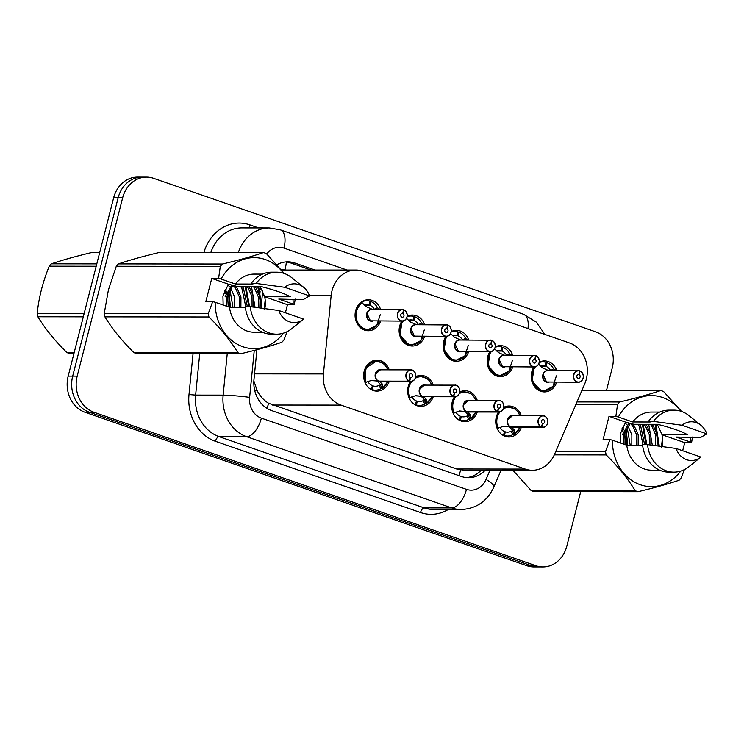 <?xml version="1.0" encoding="UTF-8"?>
<svg xmlns="http://www.w3.org/2000/svg" width="744" height="744" viewBox="0 0 744 744"><rect width="100%" height="100%" fill="white"/><g stroke="black" fill="none" stroke-linecap="round" stroke-linejoin="round"><path stroke-width="1.12" d="M477.267 412.027A15.494 13.271 -89.9 0 1 464.954 421.699A15.494 13.271 -89.9 0 1 452.259 401.788A15.494 13.271 -89.9 0 1 454.454 396.766M433.231 396.738A15.494 13.271 -89.9 0 1 420.918 406.41A15.494 13.271 -89.9 0 1 408.224 386.499A15.494 13.271 -89.9 0 1 410.418 381.477M389.196 381.449A15.494 13.271 -89.9 0 1 376.882 391.121A15.494 13.271 -89.9 0 1 364.188 371.209A15.494 13.271 -89.9 0 1 376.92 360.124A15.494 13.271 -89.9 0 1 389.214 369.824M521.302 427.326A15.494 13.271 -89.9 0 1 508.989 436.998A15.494 13.271 -89.9 0 1 496.285 417.077A15.494 13.271 -89.9 0 1 498.489 412.055M512.728 366.95A15.494 13.271 -89.9 0 1 500.414 376.613A15.494 13.271 -89.9 0 1 487.711 356.702A15.494 13.271 -89.9 0 1 489.915 351.68M468.692 351.652A15.494 13.271 -89.9 0 1 456.379 361.324A15.494 13.271 -89.9 0 1 443.675 341.412A15.494 13.271 -89.9 0 1 445.879 336.39M424.657 336.362A15.494 13.271 -89.9 0 1 412.343 346.034A15.494 13.271 -89.9 0 1 399.649 326.123A15.494 13.271 -89.9 0 1 401.844 321.101M380.621 321.073A15.494 13.271 -89.9 0 1 368.308 330.745A15.494 13.271 -89.9 0 1 355.613 310.834A15.494 13.271 -89.9 0 1 368.345 299.748A15.494 13.271 -89.9 0 1 380.64 309.448M556.754 382.239A15.494 13.271 -89.9 0 1 544.45 391.911A15.494 13.271 -89.9 0 1 531.746 372A15.494 13.271 -89.9 0 1 533.941 366.969M584.728 383.839A29.053 24.878 90.1 0 0 586.328 379.124A29.053 24.878 90.1 0 0 569.579 342.993L362.951 271.244A29.053 24.878 90.1 0 0 355.883 270.035A29.053 24.878 90.1 0 0 331.136 295.768L323.417 373.934A29.053 24.878 90.1 0 0 341.031 405.099L525.236 469.073A29.053 24.878 90.1 0 0 532.304 470.273A29.053 24.878 90.1 0 0 554.587 454.212L584.728 383.839M281.995 270.63A29.053 24.878 -89.9 0 1 285.38 270.044L284.961 269.895A9.681 8.296 90.1 0 0 281.176 269.635M253.871 380.993L257.164 390.656C260.028 396.227 263.86 400.43 268.64 403.276L456.667 468.99L463.754 470.199L532.304 470.273M355.883 270.035L285.38 270.044M459.792 391.939A15.494 13.271 -89.9 0 1 464.991 390.712A15.494 13.271 -89.9 0 1 477.276 400.412M415.757 376.65A15.494 13.271 -89.9 0 1 420.955 375.422A15.494 13.271 -89.9 0 1 433.25 385.122M503.818 407.238A15.494 13.271 -89.9 0 1 509.026 406.001A15.494 13.271 -89.9 0 1 521.312 415.701M495.244 346.862A15.494 13.271 -89.9 0 1 500.452 345.625A15.494 13.271 -89.9 0 1 512.737 355.325M451.208 331.564A15.494 13.271 -89.9 0 1 456.416 330.336A15.494 13.271 -89.9 0 1 468.701 340.036M407.182 316.274A15.494 13.271 -89.9 0 1 412.381 315.038A15.494 13.271 -89.9 0 1 424.666 324.737M539.279 362.151A15.494 13.271 -89.9 0 1 544.487 360.914A15.494 13.271 -89.9 0 1 556.772 370.614M580.711 491.635L566.816 546.143A29.053 24.878 -89.9 0 1 542.934 566.919A29.053 24.878 -89.9 0 1 535.866 565.71L93.939 412.25A29.053 24.878 -89.9 0 1 77.199 376.111L122.63 197.867L118.129 197.867A29.053 24.878 -89.9 0 1 142.002 177.091A29.053 24.878 -89.9 0 0 118.129 197.867L72.689 376.111L118.129 197.867L113.627 197.858A29.053 24.878 -89.9 0 1 137.5 177.081L146.512 177.091A29.053 24.878 -89.9 0 1 153.571 178.3L595.507 331.768A29.053 24.878 -89.9 0 1 612.247 367.899L606.5 390.451M93.939 412.25L89.438 412.241A29.053 24.878 -89.9 0 1 72.689 376.111A29.053 24.878 -89.9 0 0 89.438 412.241L531.365 565.71L89.438 412.241L84.937 412.232A29.053 24.878 -89.9 0 1 68.188 376.101L113.627 197.858M542.934 566.919L538.433 566.909A29.053 24.878 -89.9 0 1 531.365 565.71A29.053 24.878 -89.9 0 0 538.433 566.909L533.932 566.909A29.053 24.878 -89.9 0 1 526.864 565.7L84.937 412.232M122.63 197.867A29.053 24.878 -89.9 0 1 146.512 177.091M314.898 269.988L294.875 263.032A29.053 24.878 90.1 0 0 287.807 261.823A29.053 24.878 90.1 0 0 276.945 264.734M256.922 349.708L253.983 379.403A29.053 24.878 90.1 0 0 271.607 410.576L461.438 476.495A29.053 24.878 90.1 0 0 468.506 477.704A29.053 24.878 90.1 0 0 485.2 470.217M262.716 291.016L261.032 308.062M285.808 261.916A29.053 24.878 -89.9 0 1 290.867 263.032L310.89 269.979M481.201 470.217A29.053 24.878 -89.9 0 1 466.507 477.611M580.06 371.144L580.032 370.958A5.812 4.976 -89.9 0 1 583.156 378.082A5.812 4.976 -89.9 0 1 578.376 382.267A5.812 4.976 -89.9 0 1 573.615 374.799A5.812 4.976 -89.9 0 1 578.386 370.642A5.812 4.976 -89.9 0 1 579.595 370.819L579.65 371.005A5.617 4.808 90.1 0 0 573.875 374.855A5.617 4.808 90.1 0 0 577.111 381.839A5.617 4.808 90.1 0 0 583.091 378.054A5.617 4.808 90.1 0 0 580.06 371.144L579.027 374.623L577.949 374.623M579.604 370.819L547.975 370.605A5.812 4.976 90.1 0 0 543.194 374.762A5.812 4.976 90.1 0 0 546.542 381.988A5.812 4.976 90.1 0 0 547.956 382.23A5.812 4.976 -90 0 1 546.542 381.988L578.376 382.267C580.646 382.211 582.245 380.826 583.184 378.101C583.863 377.348 583.445 375.432 581.929 372.344L579.66 370.958M579.027 374.623A1.934 1.655 -89.9 0 1 578.479 378.389A1.934 1.655 -89.9 0 1 578.488 374.511A1.934 1.655 -89.9 0 1 578.888 374.576L578.088 374.576M534.518 366.969A14.527 12.443 90.1 0 0 532.044 372.27A14.527 12.443 90.1 0 0 540.414 390.34A14.527 12.443 90.1 0 0 543.948 390.935A14.527 12.443 90.1 0 0 544.58 390.926M554.959 369.647L554.968 369.638A14.527 12.443 90.1 0 0 554.968 369.638L552.885 370.614M547.026 362.681L545.947 366.336A10.658 9.123 90.1 0 1 550.616 370.605L553.564 368.792A14.527 12.443 -89.9 0 0 547.026 362.681L545.91 362.681M553.564 368.792L554.475 369.638M540.767 366.067L545.185 366.076A10.658 9.123 90.1 0 0 542.981 365.76A10.658 9.123 90.1 0 0 540.479 366.16M543.204 374.762L546.542 381.988A5.812 4.976 -90 0 1 543.194 374.762M545.947 366.336L540.646 366.336M556.382 375.878L552.913 386.499L543.948 390.935L540.414 390.34L532.109 380.816L534.201 367.434M545.185 366.076L545.994 362.319A14.527 12.443 -89.9 0 0 542.981 361.882L539.865 361.882M539.205 362.561A14.527 12.443 -89.9 0 1 542.981 361.882M549.007 382.23A5.989 5.124 -90 0 1 542.646 376.734A5.989 5.124 -90 0 1 548.486 370.493L542.543 367.899L538.451 364.039M555.405 370.614A14.164 12.127 -90 0 0 555.071 369.815L554.494 370.614M578.888 374.576L579.65 371.005M497.066 428.265L496.155 419.876L499.057 412.055A14.527 12.443 90.1 0 0 496.583 417.356A14.527 12.443 90.1 0 0 497.504 428.274L503.707 426.256L510.84 426.991L503.437 426.396M547.696 423.197A5.812 4.976 -89.9 0 1 542.915 427.344A5.812 4.976 -89.9 0 1 541.716 427.177L511.258 427.14L514.541 430.013L514.55 434.18A14.527 12.443 90.1 0 0 514.569 434.18L512.811 434.636A14.527 12.443 -89.9 0 1 507.492 436.021A14.527 12.443 -89.9 0 1 504.479 435.584L503.474 435.584M541.716 427.177L541.855 426.991A5.617 4.808 90.1 0 0 547.64 423.141A5.617 4.808 90.1 0 0 544.394 416.156A5.617 4.808 90.1 0 0 538.414 419.932A5.617 4.808 90.1 0 0 541.455 426.851L542.488 423.364A1.934 1.655 -89.9 0 1 543.027 419.597A1.934 1.655 -89.9 0 1 543.027 423.476A1.934 1.655 -89.9 0 1 542.618 423.42L542.469 423.42M511.826 426.991L511.295 427.13A5.812 4.976 90.1 0 0 512.504 427.316L542.915 427.344C545.185 427.298 546.784 425.912 547.724 423.187C548.384 416.361 543.334 415.273 542.934 415.729L512.514 415.691L507.743 419.849A5.812 4.976 -89.9 0 1 512.514 415.691A5.812 4.976 90.1 0 0 507.743 419.849A5.812 4.976 90.1 0 0 510.886 426.991L541.297 427.028A5.812 4.976 -89.9 0 1 538.154 419.886A5.812 4.976 -89.9 0 1 542.934 415.729A5.812 4.976 -89.9 0 1 547.705 423.169M509.008 406.977A14.527 12.443 90.1 0 0 508.524 406.968A14.527 12.443 90.1 0 0 503.623 408.14M501.14 433.975A14.527 12.443 -89.9 0 0 503.437 435.231L502.851 435.231M514.792 430.804L512.439 430.804L514.048 434.189M504.441 431.827L505.288 431.827A10.658 9.123 90.1 0 0 507.492 432.152A10.658 9.123 90.1 0 0 511.193 431.241L512.439 430.804M499.912 427.4A10.658 9.123 90.1 0 0 504.525 431.567L503.437 435.231M504.404 406.968L512.058 407.573M505.288 431.827L504.479 435.584M512.932 430.804L509.612 426.991M511.258 427.14L509.51 427.14M519.944 427.326A14.164 12.127 -89.9 0 1 514.783 433.873L514.55 434.18M542.618 423.42L541.855 426.991M539.121 362.821A5.812 4.976 -89.9 0 1 534.341 366.969A5.812 4.976 -89.9 0 1 529.579 359.501A5.812 4.976 -89.9 0 1 534.359 355.353A5.812 4.976 -89.9 0 1 535.559 355.52L535.615 355.716A5.617 4.808 90.1 0 0 529.84 359.557A5.617 4.808 90.1 0 0 533.076 366.541A5.617 4.808 90.1 0 0 539.056 362.765A5.617 4.808 90.1 0 0 536.024 355.855L534.992 359.333L533.913 359.324M535.578 355.53L503.939 355.316A5.812 4.976 90.1 0 0 499.159 359.473A5.812 4.976 90.1 0 0 502.516 366.699A5.812 4.976 90.1 0 0 503.93 366.932A5.812 4.976 -90 0 1 502.516 366.699L534.341 366.969C536.61 366.922 538.21 365.537 539.149 362.812C539.828 362.058 539.409 360.143 537.893 357.055L535.624 355.669M534.992 359.333A1.934 1.655 -89.9 0 1 534.443 363.1A1.934 1.655 -89.9 0 1 534.452 359.222A1.934 1.655 -89.9 0 1 534.852 359.278L534.053 359.278M490.482 351.68A14.527 12.443 90.1 0 0 488.008 356.981A14.527 12.443 90.1 0 0 496.378 375.041A14.527 12.443 90.1 0 0 499.912 375.646A14.527 12.443 90.1 0 0 500.545 375.627M510.933 354.349L508.859 355.316M503 347.383L501.912 351.047A10.658 9.123 90.1 0 1 506.58 355.316L509.528 353.502A14.527 12.443 -89.9 0 0 503 347.383L501.875 347.383M509.528 353.502L510.44 354.349M496.732 350.777L501.149 350.787A10.658 9.123 90.1 0 0 498.945 350.461A10.658 9.123 90.1 0 0 496.443 350.87M499.168 359.473L502.516 366.699A5.812 4.976 -90 0 1 499.168 359.473M501.912 351.047L496.611 351.047M512.346 360.589L508.877 371.209L499.921 375.646L496.378 375.041L488.083 365.527L490.166 352.144M501.149 350.787L501.958 347.029A14.527 12.443 -89.9 0 0 498.945 346.592L495.829 346.583M495.169 347.271A14.527 12.443 -89.9 0 1 498.945 346.592M504.981 366.941A5.989 5.124 -90 0 1 498.62 361.445A5.989 5.124 -90 0 1 504.451 355.195L498.508 352.6L494.425 348.75M511.37 355.325A14.164 12.127 -90 0 0 511.035 354.516L510.458 355.325M534.852 359.278L535.615 355.716M536.024 355.855L535.996 355.669A5.812 4.976 -89.9 0 1 539.121 362.793M495.086 347.522A5.812 4.976 -89.9 0 1 490.305 351.68A5.812 4.976 -89.9 0 1 485.544 344.212A5.812 4.976 -89.9 0 1 490.324 340.055A5.812 4.976 -89.9 0 1 491.524 340.231L491.589 340.417A5.617 4.808 90.1 0 0 485.804 344.267A5.617 4.808 90.1 0 0 489.041 351.252A5.617 4.808 90.1 0 0 495.03 347.467A5.617 4.808 90.1 0 0 491.989 340.557L490.956 344.035L489.877 344.035M491.542 340.231L459.904 340.027A5.812 4.976 90.1 0 0 455.133 344.174A5.812 4.976 90.1 0 0 458.481 351.401A5.812 4.976 90.1 0 0 459.894 351.642A5.812 4.976 -90 0 1 458.481 351.401L490.305 351.68C492.575 351.633 494.174 350.247 495.113 347.522C495.792 346.769 495.374 344.853 493.858 341.766L491.589 340.38M490.956 344.035A1.934 1.655 -89.9 0 1 490.417 347.811A1.934 1.655 -89.9 0 1 490.417 343.933A1.934 1.655 -89.9 0 1 490.817 343.988L490.017 343.988M446.447 336.39A14.527 12.443 90.1 0 0 443.973 341.691A14.527 12.443 90.1 0 0 452.343 359.752A14.527 12.443 90.1 0 0 455.877 360.356A14.527 12.443 90.1 0 0 456.509 360.338M466.897 339.059L464.823 340.027M458.964 332.094L457.876 335.758A10.658 9.123 90.1 0 1 462.545 340.027L465.493 338.213A14.527 12.443 -89.9 0 0 458.964 332.094L457.848 332.094M465.493 338.213L466.404 339.05M452.705 335.488L457.114 335.498A10.658 9.123 90.1 0 0 454.909 335.172A10.658 9.123 90.1 0 0 452.408 335.581M455.133 344.174L458.481 351.401A5.812 4.976 -90 0 1 455.133 344.174M457.876 335.758L452.575 335.749M468.32 345.29L464.842 355.911L455.886 360.347L452.343 359.752L444.047 350.238L446.13 336.855M457.114 335.498L457.923 331.731A14.527 12.443 -89.9 0 0 454.909 331.303L451.794 331.294M451.134 331.982A14.527 12.443 -89.9 0 1 454.909 331.303M460.945 351.642A5.989 5.124 -90 0 1 454.584 346.146A5.989 5.124 -90 0 1 460.415 339.906L454.472 337.311L450.39 333.461M467.344 340.027A14.164 12.127 -90 0 0 467.009 339.227L466.423 340.027M490.817 343.988L491.589 340.417M491.989 340.557L491.961 340.38A5.812 4.976 -89.9 0 1 495.095 347.495M451.05 332.233A5.812 4.976 -89.9 0 1 446.27 336.39A5.812 4.976 -89.9 0 1 441.508 328.922A5.812 4.976 -89.9 0 1 446.288 324.765A5.812 4.976 -89.9 0 1 447.488 324.942L447.553 325.128A5.617 4.808 90.1 0 0 441.769 328.978A5.617 4.808 90.1 0 0 445.005 335.963A5.617 4.808 90.1 0 0 450.994 332.177A5.617 4.808 90.1 0 0 447.953 325.268L446.921 328.746L445.842 328.746M447.507 324.942L415.868 324.728A5.812 4.976 90.1 0 0 411.097 328.885A5.812 4.976 90.1 0 0 414.445 336.111A5.812 4.976 90.1 0 0 415.859 336.353A5.812 4.976 -90 0 1 414.445 336.111L446.27 336.39C448.539 336.344 450.139 334.949 451.078 332.224C451.757 331.48 451.338 329.555 449.822 326.477L447.562 325.082M446.921 328.746A1.934 1.655 -89.9 0 1 446.381 332.512A1.934 1.655 -89.9 0 1 446.381 328.643A1.934 1.655 -89.9 0 1 446.781 328.699L445.982 328.699M402.411 321.092A14.527 12.443 90.1 0 0 399.937 326.393A14.527 12.443 90.1 0 0 408.317 344.463A14.527 12.443 90.1 0 0 411.841 345.067A14.527 12.443 90.1 0 0 412.474 345.049M422.862 323.77L422.871 323.761A14.527 12.443 90.1 0 0 422.871 323.761L420.788 324.737M414.929 316.805L413.841 320.469A10.658 9.123 90.1 0 1 418.509 324.737L421.457 322.924A14.527 12.443 -89.9 0 0 414.929 316.805L413.813 316.805M421.457 322.924L422.369 323.761M408.67 320.199L413.078 320.199A10.658 9.123 90.1 0 0 410.874 319.883A10.658 9.123 90.1 0 0 408.382 320.283M411.097 328.885L414.445 336.111A5.812 4.976 -90 0 1 411.097 328.885M413.841 320.469L408.549 320.459M424.285 330.001L420.806 340.622L411.851 345.058L408.317 344.463L400.012 334.94L402.095 321.566M413.078 320.199L413.887 316.442A14.527 12.443 -89.9 0 0 410.883 316.005L407.759 316.005M407.098 316.693A14.527 12.443 -89.9 0 1 410.883 316.005M416.91 336.353A5.989 5.124 -90 0 1 410.548 330.857A5.989 5.124 -90 0 1 416.38 324.617L410.446 322.022L406.354 318.162M423.308 324.737A14.164 12.127 -90 0 0 422.973 323.938L422.387 324.737M446.781 328.699L447.553 325.128M447.953 325.268L447.925 325.091A5.812 4.976 -89.9 0 1 451.059 332.205M407.014 316.944A5.812 4.976 -89.9 0 1 402.244 321.101A5.812 4.976 -89.9 0 1 397.482 313.633A5.812 4.976 -89.9 0 1 402.253 309.476A5.812 4.976 -89.9 0 1 403.462 309.653L403.518 309.839A5.617 4.808 90.1 0 0 397.733 313.689A5.617 4.808 90.1 0 0 400.979 320.673A5.617 4.808 90.1 0 0 406.959 316.888A5.617 4.808 90.1 0 0 403.918 309.978L402.885 313.457L401.807 313.457M403.471 309.653L371.842 309.439A5.812 4.976 90.1 0 0 367.062 313.596A5.812 4.976 90.1 0 0 370.41 320.822A5.812 4.976 90.1 0 0 371.823 321.064A5.812 4.976 -90 0 1 370.41 320.822L402.244 321.101C404.504 321.045 406.112 319.66 407.042 316.935C407.721 316.181 407.303 314.266 405.796 311.187L403.527 309.792M402.885 313.457A1.934 1.655 -89.9 0 1 402.346 317.223A1.934 1.655 -89.9 0 1 402.346 313.354A1.934 1.655 -89.9 0 1 402.755 313.41L401.946 313.41M380.249 314.712L376.771 325.333L367.815 329.769L364.281 329.173C353.995 326.281 352.247 308.025 361.789 302.566L361.779 302.548A14.527 12.443 90.1 0 0 355.902 311.104A14.527 12.443 90.1 0 0 364.281 329.173A14.527 12.443 90.1 0 0 367.815 329.778A14.527 12.443 90.1 0 0 368.438 329.759M378.826 308.481L378.836 308.472A14.527 12.443 90.1 0 0 378.836 308.472L376.752 309.448M370.893 301.515L369.805 305.18A10.658 9.123 90.1 0 1 374.483 309.439L377.422 307.625A14.527 12.443 -89.9 0 0 370.893 301.515L369.777 301.515M377.422 307.625L378.333 308.472M364.634 304.91L369.043 304.91A10.658 9.123 90.1 0 0 366.839 304.594A10.658 9.123 90.1 0 0 364.346 304.993M367.062 313.596L370.41 320.822A5.812 4.976 -90 0 1 367.062 313.596M369.805 305.18L364.514 305.17M369.043 304.91L369.852 301.153A14.527 12.443 -89.9 0 0 366.848 300.716L363.732 300.716M361.779 302.548L361.519 302.111A14.527 12.443 -89.9 0 1 366.848 300.716M372.874 321.064A5.989 5.124 -90 0 1 366.513 315.568A5.989 5.124 -90 0 1 372.344 309.327L366.411 306.733L361.789 302.566M379.273 309.448A14.164 12.127 -90 0 0 378.938 308.648L378.352 309.448M402.755 313.41L403.518 309.839M455.021 396.766A14.527 12.443 90.1 0 0 452.547 402.067A14.527 12.443 90.1 0 0 453.468 412.976L459.671 410.967L466.804 411.702L459.401 411.107M503.66 407.898A5.812 4.976 -89.9 0 1 498.88 412.055A5.812 4.976 -89.9 0 1 497.68 411.878L467.223 411.851L470.506 414.724L470.515 418.9A14.527 12.443 90.1 0 0 470.534 418.891L470.747 418.574A14.164 12.127 -89.9 0 0 475.909 412.027M497.68 411.878L497.82 411.692A5.617 4.808 90.1 0 0 503.604 407.852A5.617 4.808 90.1 0 0 500.368 400.858A5.617 4.808 90.1 0 0 494.379 404.643A5.617 4.808 90.1 0 0 497.42 411.553L498.452 408.075A1.934 1.655 -89.9 0 1 498.991 404.308A1.934 1.655 -89.9 0 1 498.991 408.186A1.934 1.655 -89.9 0 1 498.592 408.121L498.434 408.121M467.79 411.702L467.269 411.841A5.812 4.976 -89.9 0 1 467.26 411.841A5.812 4.976 90.1 0 0 468.469 412.018L498.88 412.055C501.149 412.009 502.749 410.623 503.688 407.898C504.348 401.072 499.308 399.984 498.899 400.439L468.478 400.402L463.707 404.55A5.812 4.976 -89.9 0 1 468.478 400.402A5.812 4.976 90.1 0 0 463.707 404.55A5.812 4.976 90.1 0 0 466.851 411.702L497.262 411.739A5.812 4.976 -89.9 0 1 494.118 404.587A5.812 4.976 -89.9 0 1 498.899 400.439A5.812 4.976 -89.9 0 1 503.669 407.87M464.972 391.688A14.527 12.443 90.1 0 0 464.488 391.679A14.527 12.443 90.1 0 0 459.587 392.851M457.104 418.686A14.527 12.443 -89.9 0 0 459.401 419.932L458.816 419.932M455.03 396.766L452.12 404.587L453.04 412.976M470.757 415.515L468.404 415.515L470.013 418.9L468.776 419.337A14.527 12.443 -89.9 0 1 463.456 420.732A14.527 12.443 -89.9 0 1 460.443 420.295L459.448 420.295M460.415 416.538L461.252 416.538A10.658 9.123 90.1 0 0 463.456 416.854A10.658 9.123 90.1 0 0 467.158 415.942L468.404 415.515M455.877 412.111A10.658 9.123 90.1 0 0 460.49 416.277L459.401 419.932M460.369 391.67L468.023 392.283M461.252 416.538L460.443 420.295M470.515 418.9L470.013 418.9M467.223 411.851L465.577 411.702M468.897 415.505L465.474 411.841M498.592 408.121L497.82 411.692M410.986 381.467A14.527 12.443 90.1 0 0 408.512 386.778A14.527 12.443 90.1 0 0 409.433 397.687L415.636 395.678L422.769 396.413L415.366 395.817M459.625 392.609A5.812 4.976 -89.9 0 1 454.854 396.766A5.812 4.976 -89.9 0 1 453.645 396.589L423.187 396.552L426.47 399.435L426.479 403.601A14.527 12.443 90.1 0 0 426.498 403.601L424.74 404.048A14.527 12.443 -89.9 0 1 419.421 405.443A14.527 12.443 -89.9 0 1 416.408 405.006L415.412 405.006M453.645 396.589L453.784 396.403A5.617 4.808 90.1 0 0 459.569 392.553A5.617 4.808 90.1 0 0 456.332 385.569A5.617 4.808 90.1 0 0 450.343 389.354A5.617 4.808 90.1 0 0 453.384 396.264L453.236 396.45A5.812 4.976 -89.9 0 1 450.092 389.298A5.812 4.976 -89.9 0 1 454.863 385.141L424.452 385.104L419.672 389.261A5.812 4.976 -89.9 0 1 424.452 385.104A5.812 4.976 90.1 0 0 419.672 389.261A5.812 4.976 90.1 0 0 422.815 396.413L422.769 396.413M453.236 396.45L422.815 396.413M453.384 396.264L454.417 392.786A1.934 1.655 -89.9 0 1 454.956 389.019A1.934 1.655 -89.9 0 1 454.956 392.888A1.934 1.655 -89.9 0 1 454.556 392.832L454.398 392.832M420.937 376.399A14.527 12.443 90.1 0 0 420.453 376.39A14.527 12.443 90.1 0 0 415.552 377.552M413.069 403.397A14.527 12.443 -89.9 0 0 415.375 404.643L414.78 404.643M410.995 381.467L408.084 389.298L409.005 397.687M426.721 400.226L424.368 400.226L425.987 403.611M416.38 401.249L417.217 401.249A10.658 9.123 90.1 0 0 419.43 401.565A10.658 9.123 90.1 0 0 423.131 400.653L424.368 400.226M411.841 396.822A10.658 9.123 90.1 0 0 416.454 400.979L415.375 404.643M416.342 376.38L423.987 376.985M417.217 401.249L416.408 405.006M423.187 396.552L421.541 396.413M431.873 396.738A14.164 12.127 -89.9 0 1 426.712 403.285L426.479 403.601M424.861 400.216L421.448 396.552M454.556 392.832L453.784 396.403M423.755 396.413L423.234 396.552A5.812 4.976 -89.9 0 1 423.224 396.552A5.812 4.976 90.1 0 0 424.433 396.729L454.854 396.766C457.114 396.719 458.723 395.334 459.653 392.599A5.812 4.976 -89.9 0 0 454.863 385.141C455.272 384.695 460.313 385.783 459.653 392.599M376.91 361.11A14.527 12.443 90.1 0 0 376.418 361.091A14.527 12.443 90.1 0 0 364.486 371.479A14.527 12.443 90.1 0 0 365.397 382.397L371.6 380.379L378.743 381.123L371.33 380.528M415.589 377.32A5.812 4.976 -89.9 0 1 410.818 381.477A5.812 4.976 -89.9 0 1 409.609 381.3L379.152 381.263L382.435 384.146L382.444 388.303A14.527 12.443 90.1 0 0 382.472 388.303L380.714 388.759A14.527 12.443 -89.9 0 1 375.385 390.154A14.527 12.443 -89.9 0 1 372.381 389.717L371.377 389.717M409.609 381.3L409.749 381.114A5.617 4.808 90.1 0 0 415.533 377.264A5.617 4.808 90.1 0 0 412.297 370.279A5.617 4.808 90.1 0 0 406.317 374.065A5.617 4.808 90.1 0 0 409.349 380.974L409.2 381.161A5.812 4.976 -89.9 0 1 406.057 374.009A5.812 4.976 -89.9 0 1 410.828 369.852L380.417 369.815L375.636 373.972A5.812 4.976 -89.9 0 1 380.417 369.815A5.812 4.976 90.1 0 0 375.636 373.972A5.812 4.976 90.1 0 0 378.78 381.123L378.743 381.123M409.2 381.161L378.78 381.123M409.349 380.974L410.381 377.496A1.934 1.655 -89.9 0 1 410.93 373.73A1.934 1.655 -89.9 0 1 410.921 377.599A1.934 1.655 -89.9 0 1 410.521 377.543L410.363 377.543M369.033 388.108A14.527 12.443 -89.9 0 0 371.34 389.354L370.745 389.354M382.686 384.936L380.333 384.936L381.951 388.322M372.344 385.959L373.181 385.959A10.658 9.123 90.1 0 0 375.394 386.276A10.658 9.123 90.1 0 0 379.096 385.364L380.333 384.936M367.815 381.533A10.658 9.123 90.1 0 0 372.418 385.69L371.34 389.354M365.406 382.388L365.76 368.113L376.427 361.1L379.952 361.696M373.181 385.959L372.381 389.717M379.152 381.263L377.506 381.114M387.838 381.449A14.164 12.127 -89.9 0 1 382.676 387.996L382.444 388.303M380.826 384.918L377.413 381.263M410.521 377.543L409.749 381.114M379.728 381.123L379.198 381.263A5.812 4.976 90.1 0 0 380.398 381.44L410.818 381.477C413.087 381.421 414.687 380.035 415.617 377.31A5.812 4.976 -89.9 0 0 410.828 369.852C411.237 369.396 416.277 370.484 415.617 377.31M73.935 353.549L69.713 353.549A52.303 44.779 -89.9 0 1 68.299 353.084A52.303 44.779 -89.9 0 1 66.895 352.572L74.186 352.572M83.3 316.823L37.879 316.767C45.096 328.653 54.768 340.585 66.895 352.572M37.879 316.767A52.303 44.779 -89.9 0 1 37.2 313.438L84.146 313.494M96.199 266.231L49.244 266.175C42.799 281.967 38.781 297.721 37.2 313.438M49.244 266.175A52.303 44.779 -89.9 0 1 51.383 263.822L96.794 263.878M99.733 252.365L92.442 252.356C76.39 256.159 62.701 259.982 51.383 263.822M655.529 445.656L655.724 435.11L651.791 426.042L650.34 424.322M629.089 422.964L622.328 434.859M657.064 445.851L657.333 435.221L653.381 426.042L651.921 424.322M630.308 423.289L623.909 434.859M649.345 444.847L649.289 434.701L645.439 426.033L643.979 424.312M650.888 445.042L650.898 434.803L647.029 426.033L645.569 424.312M643.03 444.605L639.087 426.024L637.627 424.303M644.62 444.605L640.677 426.024L639.217 424.303M636.557 445.2L636.622 434.868L632.735 426.014L630.27 423.317M638.147 445.2L638.212 434.868L634.316 426.014L632.437 423.866M630.205 445.191L627.108 427.037M631.796 445.191L631.861 434.868L627.899 425.921M627.099 424.936L625.062 422.927M624.03 444.233L623.918 434.849M623.128 431.939L621.826 428.86M625.527 444.754L624.718 431.939M623.928 429.93L622.505 427.298M656.692 424.322L658.142 426.042L661.993 434.691L687.558 434.728C681.374 431.26 671.395 427.791 657.612 424.331L634.037 424.303L625.639 422.127L609.011 416.352L615.865 416.361L617.557 404.336A52.303 44.779 -89.9 0 1 619.687 401.974C635.739 398.17 649.428 394.357 660.756 390.516A52.303 44.779 -89.9 0 1 663.564 391.493L681.56 411.451M615.865 416.361L618.357 417.003A45.524 38.976 -89.9 0 1 680.807 411.2M690.237 437.053A45.524 38.976 -89.9 0 1 690.376 442.01L691.576 442.652L692.469 437.053M618.357 417.003L632.688 421.978L650.2 421.997L648.461 421.392L653.465 421.402L681.978 425.243A19.372 16.582 -89.9 0 1 700.876 425.233A19.372 16.582 -89.9 0 1 706.8 433.864L700.299 437.658L676.045 437.035L690.376 442.01M632.688 421.978A29.053 24.878 -89.9 0 1 651.446 412.055L659.723 412.064M648.461 421.392A30.997 26.542 -89.9 0 1 668.958 410.139L673.962 410.139A30.997 26.542 -89.9 0 1 689.037 415.654L700.876 425.233M653.465 421.402A30.997 26.542 -89.9 0 1 673.962 410.139M706.8 433.864L681.978 425.243M627.685 445.191L626.15 428.656M646.843 444.605L643.151 424.312M659.296 446.149L655.864 424.322M661.435 447.339L662.448 437.872L661.993 434.691M684.359 469.631L681.216 477.881A52.303 44.779 -89.9 0 1 679.086 480.243C667.88 484.046 654.19 487.869 638.026 491.7L534.006 491.579A52.303 44.779 -89.9 0 1 531.197 490.603L635.209 490.724C628.001 478.838 618.329 466.907 606.193 454.928L554.299 454.863M512.904 470.255L531.197 490.603M660.756 390.516L581.91 390.423M576.981 401.927L619.687 401.974M617.557 404.336L575.977 404.28M555.731 451.534L605.514 451.589L609.95 439.565L612.442 440.206A45.524 38.976 -89.9 0 0 637.329 483.563A45.524 38.976 -89.9 0 0 680.732 471.092M606.193 454.928A52.303 44.779 -89.9 0 1 605.514 451.589M638.026 491.7A52.303 44.779 -89.9 0 1 635.209 490.724M642.611 445.21L626.774 445.191L612.442 440.206M659.649 470.171L651.372 470.162A29.053 24.878 -89.9 0 1 626.774 445.191M668.884 472.124A30.997 26.542 -89.9 0 1 642.546 444.605L647.55 444.605A30.997 26.542 -89.9 0 0 673.887 472.133L668.884 472.124M700.839 457.104A19.372 16.582 -89.9 0 1 676.064 448.455L700.885 457.067A19.372 16.582 -89.9 0 1 700.839 457.104L688.972 466.655A30.997 26.542 -89.9 0 1 673.887 472.133M676.064 448.455L647.55 444.605M662.448 437.872A21.892 18.749 -89.9 0 1 662.067 446.521M625.639 422.127L620.189 434.171L620.412 442.978M626.894 445.191L625.676 429.586M646.043 444.605L642.36 424.312M652.302 445.228L648.712 424.312M658.524 446.047L655.064 424.322M682.657 450.743L684.722 442.643L691.576 442.652M609.011 416.352L603.096 439.555L609.95 439.565M684.722 442.643L662.309 434.859M258.261 307.7L258.466 297.163L254.532 288.086L253.081 286.366M231.83 285.008L225.06 296.903M259.805 307.904L260.075 297.265L256.122 288.086L254.662 286.366M233.049 285.333L226.65 296.903L226.771 306.277M252.077 306.891L252.03 296.744L248.18 288.077L246.72 286.356M253.63 307.095L253.639 296.847L249.77 288.077L248.31 286.356M245.771 306.649L241.828 288.067L240.368 286.347M247.361 306.658L243.409 288.077L241.958 286.356M239.298 307.244L239.363 296.921L235.467 288.067L233.012 285.371M240.889 307.244L240.954 296.921L237.057 288.067L235.178 285.91M232.946 307.235L229.84 289.091M234.537 307.244L234.602 296.912L230.64 287.965M229.84 286.989L227.804 284.971M225.869 293.982L224.558 290.913M228.268 306.798L227.459 293.992M226.669 291.983L225.246 289.342M259.433 286.375L260.884 288.095L264.734 296.744L290.299 296.772C284.115 293.303 274.136 289.844 260.353 286.375L236.778 286.347L228.38 284.171L211.752 278.396L218.606 278.405L220.298 266.38L116.287 266.259L108.419 289.881L104.234 313.512L208.255 313.643L212.691 301.618L215.183 302.259A45.524 38.976 -89.9 0 0 240.07 345.607A45.524 38.976 -89.9 0 0 283.473 333.135M116.287 266.259A52.303 44.779 -89.9 0 1 118.417 263.897L222.428 264.027C238.48 260.223 252.169 256.401 263.497 252.56A52.303 44.779 -89.9 0 1 266.306 253.537L284.301 273.494M263.497 252.56L159.476 252.439C143.425 256.243 129.735 260.065 118.417 263.897M218.606 278.405L221.098 279.047A45.524 38.976 -89.9 0 1 283.548 273.243M292.978 299.097A45.524 38.976 -89.9 0 1 293.117 304.054L294.317 304.696L295.201 299.097M220.298 266.38A52.303 44.779 -89.9 0 1 222.428 264.027M221.098 279.047L235.43 284.022L252.941 284.05L251.202 283.445L256.206 283.445L284.719 287.286A19.372 16.582 -89.9 0 1 303.617 287.277A19.372 16.582 -89.9 0 1 309.541 295.907L303.031 299.711L278.786 299.079L293.117 304.054M235.43 284.022A29.053 24.878 -89.9 0 1 254.188 274.099L262.465 274.108M251.202 283.445A30.997 26.542 -89.9 0 1 271.7 272.183L276.703 272.192A30.997 26.542 -89.9 0 1 291.778 277.698L303.617 287.277M256.206 283.445A30.997 26.542 -89.9 0 1 276.703 272.192M309.541 295.907L284.719 287.286M230.426 307.235L228.882 290.709M249.584 306.658L245.892 286.356M262.037 308.202L258.596 286.375M264.176 309.383L265.19 299.925L264.734 296.744M287.1 331.675L283.957 339.934A52.303 44.779 -89.9 0 1 281.827 342.287C270.621 346.09 256.931 349.913 240.768 353.744L136.747 353.623A52.303 44.779 -89.9 0 1 133.939 352.647L237.95 352.768C230.742 340.892 221.07 328.96 208.934 316.972L104.913 316.851C112.13 328.727 121.802 340.659 133.939 352.647M104.913 316.851A52.303 44.779 -89.9 0 1 104.234 313.512M208.934 316.972A52.303 44.779 -89.9 0 1 208.255 313.643M240.768 353.744A52.303 44.779 -89.9 0 1 237.95 352.768M245.353 307.253L229.515 307.235L215.183 302.259M262.39 332.224L254.113 332.215A29.053 24.878 -89.9 0 1 229.515 307.235M271.625 334.168A30.997 26.542 -89.9 0 1 245.288 306.649L250.291 306.658A30.997 26.542 -89.9 0 0 276.629 334.177L271.625 334.168M303.58 319.157A19.372 16.582 -89.9 0 1 278.805 310.499L303.626 319.12A19.372 16.582 -89.9 0 1 303.58 319.157L291.713 328.699A30.997 26.542 -89.9 0 1 276.629 334.177M278.805 310.499L250.291 306.658M265.19 299.925A21.892 18.749 -89.9 0 1 264.808 308.565M228.38 284.171L222.93 296.214L223.154 305.021M229.636 307.235L228.417 291.629M248.784 306.658L245.102 286.356M255.043 307.281L251.453 286.366M261.256 308.1L257.805 286.375M285.398 312.787L287.463 304.687L294.317 304.696M211.752 278.396L205.837 301.608L212.691 301.618M287.463 304.687L265.05 296.903M458.806 475.583A29.053 14.387 -70.8 0 0 460.713 469.976M480.187 470.217A29.053 6.696 23.2 0 1 480.698 470.729M266.947 408.335A29.053 14.387 -70.8 0 0 268.64 403.276M254.699 390.377A29.053 1.702 5.6 0 1 257.164 390.656M284.961 269.895A29.053 14.387 -70.8 0 0 286.356 261.981M456.667 468.99L525.236 469.073M272.462 405.024L341.031 405.099M254.532 373.851L323.417 373.934M262.251 295.694L264.492 295.694M309.485 295.749L331.136 295.768M526.864 565.7L535.866 565.71M68.188 376.101L77.199 376.111M544.896 334.419L536.219 322.04L523.525 314.275A19.372 9.598 109.2 0 1 527.97 328.541M203.912 252.495A43.58 37.321 -89.9 0 1 249.854 224.874L258.661 227.924M448.232 509.51A43.58 37.321 -89.9 0 1 420.527 512.523L215.435 441.294A43.58 37.321 -89.9 0 1 189.004 394.543L193.04 353.688M461.15 509.519A38.744 33.173 -89.9 0 1 451.729 507.92L424.219 507.882A38.744 33.173 90.1 0 0 433.631 509.491L461.15 509.519C476.3 508.756 487.19 501.27 493.839 487.069L501.047 470.236M238.34 252.532A38.744 33.173 -89.9 0 1 269.263 227.943L241.754 227.906A38.744 33.173 90.1 0 0 210.831 252.495M254.262 350.405L249.631 397.361A19.372 16.582 90.1 0 0 261.367 418.137L466.469 489.357A19.372 9.598 109.2 0 1 451.729 507.92L246.636 436.691A38.744 33.173 -89.9 0 1 223.144 395.129L195.626 395.101A38.744 33.173 90.1 0 0 219.117 436.663L424.219 507.882A4.845 2.399 -70.8 0 0 420.527 512.523M249.631 397.361A19.372 1.135 5.6 0 0 223.144 395.129L227.236 353.735M199.718 353.698L195.626 395.101L189.004 394.543M261.367 418.137A19.372 9.598 109.2 0 1 246.636 436.691L219.117 436.663A4.845 2.399 -70.8 0 0 215.435 441.294M466.469 489.357A19.372 16.582 90.1 0 0 486.037 479.452L489.989 470.227M347.011 270.026L283.957 248.124A19.372 16.582 90.1 0 0 266.733 253.964M260.465 287.556L260.251 289.732M260.093 291.388L259.684 295.535M249.854 224.874A4.845 2.399 -70.8 0 0 249.686 227.915M486.037 479.452A19.372 4.464 23.2 0 1 493.839 487.069M523.525 314.275L280.302 229.812A19.372 9.598 109.2 0 1 283.957 248.124M290.867 263.032L294.875 263.032M555.405 382.239A14.164 12.127 -90 0 1 537.67 388.238A14.164 12.127 -90 0 1 535.42 366.839M510.133 426.917A5.989 5.124 -89.9 0 1 507.482 419.486A5.989 5.124 -89.9 0 1 513.565 415.691M513.527 427.316A5.989 5.124 -89.9 0 1 511.593 427.428M498.164 428.098A14.164 12.127 -89.9 0 1 499.959 411.925M503.344 408.902A14.164 12.127 -89.9 0 1 519.963 415.701M514.541 430.013L512.718 430.013M512.811 434.636L511.193 431.241M499.261 427.661L497.327 428.851M511.37 366.941A14.164 12.127 -90 0 1 493.635 372.949A14.164 12.127 -90 0 1 491.384 351.549M467.334 351.652A14.164 12.127 -90 0 1 449.599 357.659A14.164 12.127 -90 0 1 447.349 336.251M423.299 336.362A14.164 12.127 -90 0 1 405.564 342.37A14.164 12.127 -90 0 1 403.313 320.962M403.908 309.811A5.812 4.976 -89.9 0 1 407.024 316.916M379.263 321.073A14.164 12.127 -90 0 1 360.003 325.677A14.164 12.127 -90 0 1 362.319 302.873M466.097 411.627A5.989 5.124 -89.9 0 1 463.447 404.197A5.989 5.124 -89.9 0 1 469.529 400.402M469.501 412.018A5.989 5.124 -89.9 0 1 467.567 412.139M454.128 412.808A14.164 12.127 -89.9 0 1 455.923 396.636M459.308 393.613A14.164 12.127 -89.9 0 1 475.928 400.412M470.506 414.724L468.683 414.724M468.776 419.337L467.158 415.942M455.235 412.371L453.291 413.562M422.062 396.338A5.989 5.124 -89.9 0 1 419.421 388.907A5.989 5.124 -89.9 0 1 425.503 385.113M425.466 396.729A5.989 5.124 -89.9 0 1 423.531 396.85M410.093 397.519A14.164 12.127 -89.9 0 1 411.888 381.337M415.273 378.324A14.164 12.127 -89.9 0 1 431.892 385.113M426.47 399.435L424.657 399.435M424.74 404.048L423.131 400.653M411.2 397.082L409.256 398.273M378.036 381.049A5.989 5.124 -89.9 0 1 375.385 373.618A5.989 5.124 -89.9 0 1 381.467 369.815M381.43 381.44A5.989 5.124 -89.9 0 1 379.496 381.551M366.057 382.221A14.164 12.127 -89.9 0 1 371.488 362.886A14.164 12.127 -89.9 0 1 387.866 369.824M382.435 384.146L380.621 384.146M380.714 388.759L379.096 385.364M367.164 381.784L365.22 382.983M280.302 229.812L269.263 227.943M555.48 382.239L552.699 386.861L550.402 388.889L543.948 390.935L539.828 390.935M555.489 370.614L555.108 369.694M507.492 436.021L504.376 436.021M508.533 406.968L514.988 409.042L517.275 411.079L520.037 415.701M520.019 427.326L514.662 434.143M511.444 366.941L508.664 371.572L506.376 373.6L499.921 375.646L495.792 375.646M511.454 355.325L511.072 354.404M467.409 351.652L464.628 356.274L462.34 358.301L455.886 360.356L451.766 360.347M467.418 340.036L467.037 339.115M423.373 336.362L420.593 340.984L418.305 343.012L411.851 345.067L407.731 345.058M423.383 324.737L423.001 323.826M379.347 321.073L376.566 325.695L374.269 327.723L367.815 329.778L363.695 329.769M379.347 309.448L378.966 308.528M463.456 420.732L460.341 420.732M464.498 391.679L470.952 393.743L473.24 395.78L476.002 400.412M475.983 412.027L470.627 418.853M419.421 405.443L416.305 405.434M420.462 376.39L426.917 378.454L429.204 380.491L431.976 385.113M431.948 396.738L426.6 403.564M387.94 369.824L385.178 365.202L382.881 363.165L376.427 361.091L372.307 361.091M375.385 390.154L372.27 390.144M387.912 381.449L382.565 388.275"/></g></svg>
